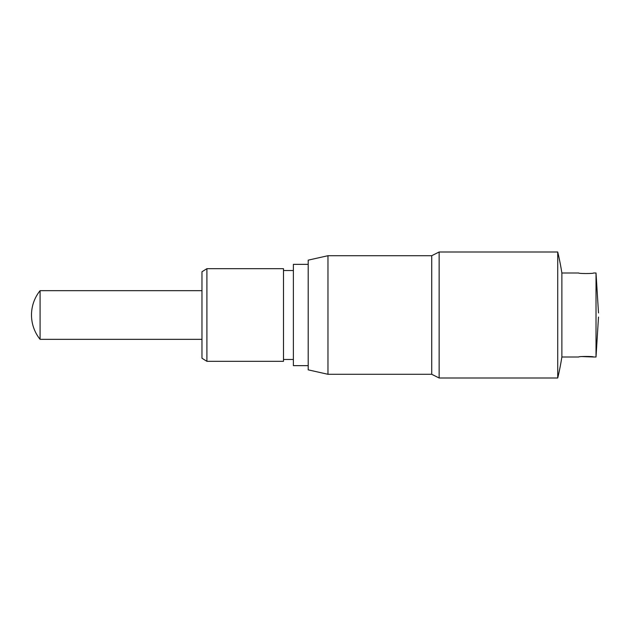 <?xml version="1.0" encoding="UTF-8"?>
<svg xmlns="http://www.w3.org/2000/svg" width="630" height="630" viewBox="0 0 630 630"><rect width="100%" height="100%" fill="white"/><g stroke="black" fill="none" stroke-linecap="round" stroke-linejoin="round"><path stroke-width="0.94" d="M40.084 339.334L40.084 290.666A38.784 38.784 0 0 0 40.084 339.334L201.97 339.334M201.97 358.234L201.97 271.766L206.908 268.679L206.908 361.321L201.97 358.234M206.908 361.321L283.5 361.321L283.5 268.679L206.908 268.679M308.204 365.644L293.383 365.644L293.383 264.356L308.204 264.356M308.204 369.849L308.204 260.151L327.97 255.709L327.97 374.291L308.204 369.849M431.731 374.291L431.731 255.709L439.141 252L439.141 378L431.731 374.291L327.97 374.291M439.141 378L557.731 378L557.731 252L439.141 252M557.731 378A271.404 271.404 0 0 0 561.873 356.997L561.873 273.003A271.404 271.404 0 0 0 557.731 252M561.873 356.997L578.726 356.997C578.269 356.289 593.995 356.281 593.554 356.997L581.947 356.556M593.554 356.997L596.019 356.997L596.019 273.003L598.5 312.937M596.019 273.003L593.554 273.003C594.011 273.711 578.277 273.719 578.726 273.003L561.873 273.003M293.383 359.47L283.5 359.47M596.019 356.997L598.5 317.063M431.731 255.709L327.97 255.709M293.383 270.53L283.5 270.53M201.97 290.666L40.084 290.666"/></g></svg>
